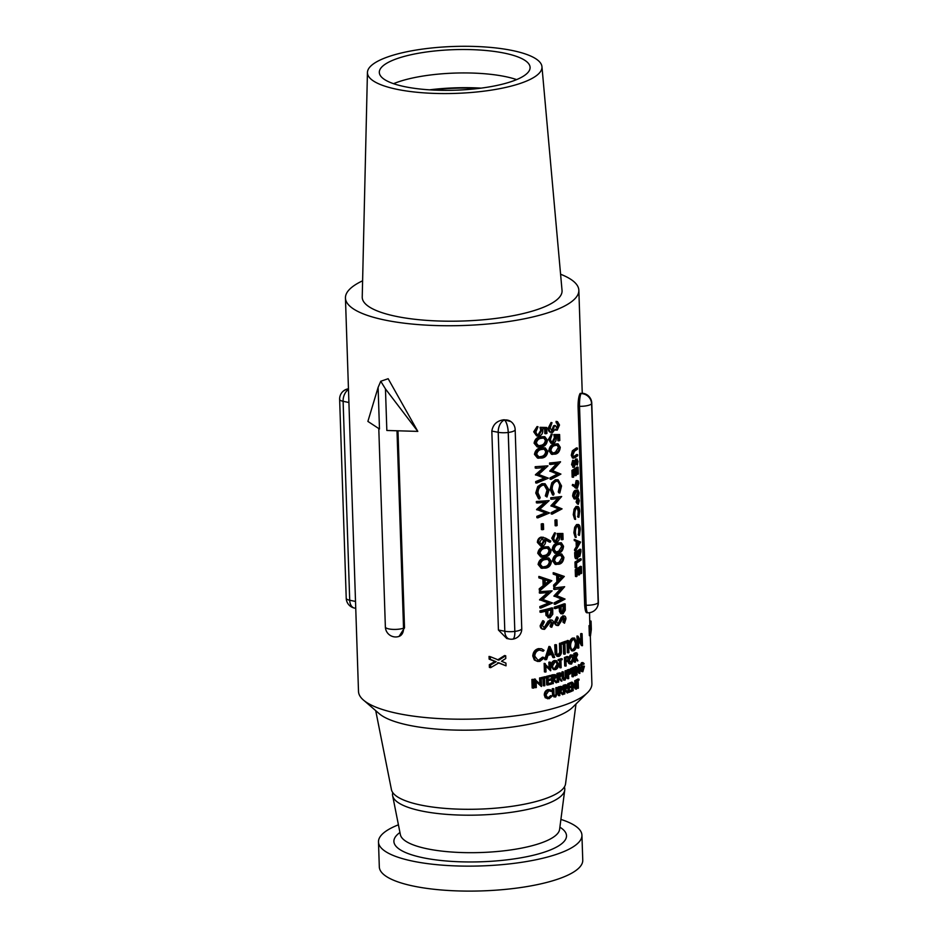 <?xml version="1.0" encoding="UTF-8"?>
<svg xmlns="http://www.w3.org/2000/svg" width="938" height="938" viewBox="0 0 938 938"><rect width="100%" height="100%" fill="white"/><g stroke="black" fill="none" stroke-linecap="round" stroke-linejoin="round"><path stroke-width="1.41" d="M564.383 786.959A86.179 23.18 178.1 0 1 564.746 790.03A86.179 23.18 178.1 0 1 513.274 812.027A86.179 23.18 178.1 0 1 422.616 811.194A86.179 23.18 178.1 0 1 392.647 795.741A86.179 23.18 178.1 0 1 392.799 792.645M579.027 679.194A118 31.728 178.1 0 1 576.764 680.378L576.788 681.246A118 31.728 -1.9 0 0 577.749 680.765L577.996 688.351A118 31.728 -1.9 0 0 578.383 688.152L578.136 680.554A118 31.728 -1.9 0 0 579.063 680.062L578.066 679.006A116.758 31.4 178.1 0 1 575.803 680.191L575.815 680.636M576.143 681.117L576.788 681.246L577.034 688.152L577.996 688.351M571.676 682.196L571.641 682.125A116.758 31.4 178.1 0 1 571.547 682.172L571.559 682.735M571.594 683.626L571.676 686.206M571.711 687.097L571.817 690.321A118 31.728 178.1 0 1 569.413 691.318L569.307 688.07A118 31.728 -1.9 0 0 571.746 687.073L571.711 686.206A118 31.728 178.1 0 1 569.284 687.202L569.19 684.599A118 31.728 -1.9 0 0 571.629 683.603L571.605 682.735A118 31.728 178.1 0 1 568.686 683.919L567.748 683.732L568.029 692.185L568.967 692.373A118 31.728 -1.9 0 0 571.875 691.2L570.902 690.134A116.758 31.4 178.1 0 1 569.401 690.755M575.182 680.789L575.17 680.507A116.758 31.4 178.1 0 1 574.76 680.695L574.935 685.959M573.036 685.326L575.357 688.996L576.319 689.196A118 31.728 -1.9 0 0 576.413 689.149L576.131 680.695L575.17 680.507M571.605 682.735L570.656 682.547A116.758 31.4 178.1 0 1 567.748 683.732M571.711 686.206L570.773 686.018A116.758 31.4 178.1 0 1 569.26 686.639M581.501 663.6L582.861 664.104L583.096 663.307L581.49 662.732L579.836 665.921M583.131 667.129L581.841 670.682L582.826 670.881L582.158 671.057M581.982 667.926A116.758 31.4 -1.9 0 0 582.944 667.258L581.959 667.059L581.982 667.926M584.409 666.238A118 31.728 178.1 0 1 582.944 667.258L582.979 668.126A118 31.728 -1.9 0 0 584.139 667.328L582.826 670.881C581.818 671.444 581.197 670.623 580.939 668.395L582.486 663.799L583.858 664.303L584.093 663.506L582.475 662.92L580.587 668.63L581.161 671.198L582.826 671.772L584.409 666.238L583.401 666.039A116.758 31.4 178.1 0 1 581.959 667.059M581.161 671.198L581.841 671.573M575.533 666.461L575.486 666.39A116.758 31.4 178.1 0 1 575.404 666.437L575.686 674.891L576.647 675.079A118 31.728 -1.9 0 0 577.046 674.879L576.823 668.243L579.825 673.39L578.852 673.191L576.87 669.744M579.825 673.39A118 31.728 -1.9 0 0 579.907 673.343L579.625 664.89L578.664 664.69A116.758 31.4 178.1 0 1 578.3 664.901L578.465 669.966M575.381 667.106A118 31.728 178.1 0 1 574.971 667.305L575.252 675.759A118 31.728 -1.9 0 0 575.662 675.559L575.381 667.106L574.431 666.918A116.758 31.4 178.1 0 1 574.021 667.117L574.033 667.68M574.068 668.606L574.291 675.571L575.252 675.759M574.138 667.692A118 31.728 178.1 0 1 571.594 668.829L571.617 669.697A118 31.728 -1.9 0 0 572.696 669.228L572.942 676.814A118 31.728 -1.9 0 0 573.376 676.626L573.13 669.029A118 31.728 -1.9 0 0 574.162 668.56L573.177 667.504A116.758 31.4 178.1 0 1 570.644 668.63L570.679 669.498A116.758 31.4 -1.9 0 0 571.605 669.099M571.758 669.626L571.992 676.626L572.942 676.814M567.021 670.107L567.302 678.561L568.24 678.749A118 31.728 -1.9 0 0 568.721 678.561L568.592 674.657A118 31.728 -1.9 0 0 568.967 674.516L570.281 673.847L571.219 671.28L570.175 669.544L569.003 669.884A118 31.728 178.1 0 1 567.959 670.295L567.021 670.107A116.758 31.4 178.1 0 0 568.053 669.697L569.518 669.415M577.456 661.009A118 31.728 -1.9 0 0 577.925 660.762L576.202 657.679L577.667 654.595L576.882 652.918L574.771 653.106A116.758 31.4 178.1 0 1 573.868 653.54L574.15 662.005L575.1 662.193A118 31.728 -1.9 0 0 575.51 661.994L575.381 658.089A118 31.728 -1.9 0 0 575.709 657.925L577.456 661.009L575.404 658.886M570.351 654.923L571.301 655.111L568.803 660.68C569.073 663.33 570.011 664.432 571.629 663.987L574.009 658.406C573.798 655.732 572.895 654.63 571.301 655.111L570.351 654.923L567.971 658.922M567.865 660.493C568.135 663.143 569.073 664.245 570.691 663.787M564.418 657.479L564.699 665.933L565.649 666.121A118 31.728 -1.9 0 0 566.142 665.945L566.001 661.829A118 31.728 -1.9 0 0 568.135 661.02L568.111 660.153A118 31.728 178.1 0 1 565.977 660.962L565.884 658.359A118 31.728 -1.9 0 0 568.018 657.55L567.994 656.682A118 31.728 178.1 0 1 565.368 657.667L564.418 657.479A116.758 31.4 178.1 0 0 567.056 656.494L567.994 656.682M568.111 660.153L567.162 659.965A116.758 31.4 178.1 0 1 565.954 660.422M577.116 636.105L577.058 636.011A116.758 31.4 178.1 0 1 576.952 636.07L577.351 648.006L578.312 648.193A118 31.728 -1.9 0 0 578.828 647.912L578.523 638.532L582.381 645.719L581.384 645.52L578.57 640.173M582.381 645.719A118 31.728 -1.9 0 0 582.486 645.649L582.088 633.713L581.091 633.513A116.758 31.4 178.1 0 1 580.645 633.818L580.903 641.404M572.356 638.086C570.234 639.411 569.108 642.049 569.003 645.977L571.547 650.796L573.786 650.796C575.826 649.483 576.87 646.845 576.893 642.882L574.607 638.063L572.356 638.086L574.607 638.063M566.939 640.713L567.338 652.649L568.287 652.836A118 31.728 -1.9 0 0 568.944 652.578L568.545 640.642A118 31.728 178.1 0 1 567.889 640.9L566.939 640.713A116.758 31.4 178.1 0 0 567.607 640.455L568.545 640.642M579.098 575.017A118 31.728 -1.9 0 0 579.625 574.666L579.438 569.003A118 31.728 -1.9 0 0 580.95 567.959L581.138 573.622A118 31.728 -1.9 0 0 581.619 573.27L581.396 566.529L580.388 566.329A116.758 31.4 178.1 0 1 575.229 569.694L575.451 576.424L576.424 576.624A118 31.728 -1.9 0 0 576.999 576.284L576.811 570.621A118 31.728 -1.9 0 0 578.91 569.354L579.098 575.017L578.113 574.818L577.949 569.952M579.977 568.639L580.141 573.423L581.138 573.622M581.138 558.884L580.141 558.685A116.758 31.4 178.1 0 1 574.971 562.038L575.158 567.701L576.131 567.9A118 31.728 -1.9 0 0 576.718 567.56L576.565 562.976A118 31.728 -1.9 0 0 581.173 559.951L581.138 558.884A118 31.728 178.1 0 1 575.944 562.237L576.131 567.9M580.821 549.387A118 31.728 178.1 0 1 575.627 552.752L575.733 555.976C575.862 558.251 576.436 559.2 577.456 558.86L578.734 555.706L579.848 556.363L580.903 551.72L580.821 549.387L579.825 549.187A116.758 31.4 178.1 0 1 574.654 552.552L574.771 555.777C574.888 558.051 575.463 559.013 576.471 558.661M575.193 539.585L575.229 540.757L577.081 541.519L577.257 546.936L575.569 550.911L580.587 542.047L574.22 539.397L574.267 540.558L576.096 541.32L576.284 546.737L574.56 549.551L574.595 550.712L575.24 549.691M577.785 525.726L578.805 529.489L578.476 535.141L579.473 535.328L580.282 529.407C580.059 525.538 579.145 523.99 577.527 524.752L575.651 527.449L574.818 532.948L576.178 537.451L575.205 537.263L573.857 532.749L574.677 527.262L576.542 524.565L578.488 524.506L576.542 524.565M577.187 507.657L578.207 511.433L577.878 517.072L578.875 517.272L579.684 511.351C579.461 507.481 578.547 505.934 576.929 506.696L575.053 509.393L574.22 514.892L575.58 519.394L574.607 519.206L573.259 514.692L574.079 509.205L575.944 506.508L577.89 506.45L575.944 506.508M577.163 498.477L578.16 498.676L577.093 502.287L578.336 504.339L579.332 500.728L578.523 498.57L577.163 498.477L576.096 502.088L577.468 504.034M575.369 490.304C573.892 490.844 572.977 492.755 572.637 496.026L574.079 498.887L576.624 498.606C578.054 497.996 578.875 496.026 579.063 492.696L577.89 489.964L575.369 490.304L577.89 489.964M573.388 485.134L572.543 484.442L572.286 485.462L576.424 488.03M576.178 480.526L577.175 480.725L575.862 486.611L573.505 484.629L573.247 485.65L577.421 488.229L578.758 483.48C578.617 481.194 578.089 480.279 577.175 480.725L576.178 480.526L574.877 486.412M577.843 474.3A118 31.728 -1.9 0 0 578.324 473.948L578.101 467.218L577.093 467.018A116.758 31.4 178.1 0 1 571.934 470.372L572.157 477.114L573.13 477.301A118 31.728 -1.9 0 0 573.716 476.973L573.517 471.31A118 31.728 -1.9 0 0 575.615 470.032L575.803 475.695A118 31.728 -1.9 0 0 576.331 475.355L576.143 469.692A118 31.728 -1.9 0 0 577.656 468.637L577.843 474.3L576.847 474.1L576.682 469.328M574.654 470.63L574.818 475.496L575.803 475.695M573.681 460.452L572.555 464.791L574.197 467.323L576.882 460.265L577.339 465.107L578.031 461.344L576.823 459.21L574.173 466.245L573.153 464.462L573.986 461.297L572.708 460.253L571.594 464.603L573.224 467.124M575.826 459.01L577.233 459.104L575.826 459.01L575.1 460.195L573.188 466.045M577.55 461.578L576.542 461.379L576.014 464.158L577.339 465.107M576.202 460.124L576.882 460.265M574.701 456.7L573.857 457.099L572.837 455.071L574.525 451.19A118 31.728 -1.9 0 0 577.503 449.161L577.468 448.083L576.46 447.883A116.758 31.4 178.1 0 1 573.481 449.947L572.344 450.85L571.277 455.27L572.473 458.002L574.713 457.791A118 31.728 -1.9 0 0 577.714 455.739L577.679 454.672A118 31.728 178.1 0 1 574.701 456.7L572.884 456.9M577.679 454.672L576.682 454.473A116.758 31.4 178.1 0 1 573.728 456.513M551.075 434.024L551.11 434.915M587.34 612.385C586.027 613.499 585.136 611.107 584.667 605.221L586.133 605.256A10.33 1.911 91.1 0 0 587.833 612.795A10.33 10.33 0 0 0 596.58 608.27L596.58 608.27A10.33 9.767 34.2 0 0 596.58 608.258L596.58 608.258A10.33 10.33 0 0 0 598.362 602.114A10.33 2.779 -1.9 0 1 598.186 602.653A10.33 9.767 34.2 0 1 596.58 608.258L596.58 608.27A10.33 9.767 34.2 0 0 598.186 602.665L591.597 403.715A10.33 2.779 -1.9 0 0 591.772 403.176L598.362 602.114M578.066 406.283C578.125 400.092 578.805 395.848 580.083 393.561L581.103 393.573A10.33 1.911 91.1 0 0 579.532 406.318L578.066 406.283L584.667 605.221M591.772 403.176A10.33 10.33 0 0 0 583.542 393.397A10.33 6.672 -78.2 0 0 581.114 393.561A10.33 9.767 34.2 0 1 591.597 403.715L598.186 602.653A10.33 2.779 -1.9 0 1 595.876 604.025A10.33 2.779 -1.9 0 1 586.133 605.256L579.532 406.318A10.33 2.779 -1.9 0 0 589.275 405.087A10.33 2.779 -1.9 0 0 591.585 403.727A10.33 9.767 34.2 0 0 581.103 393.573L580.212 393.374A116.758 31.4 178.1 0 1 580.083 393.561M580.212 393.374L583.542 393.397M589.838 625.775L589.545 612.69M589.955 627.346L590.084 629.128M589.111 628.319L590.799 629.644L590.483 635.894L589.357 635.659L589.263 632.951L589.029 625.611L590.201 627.405M590.307 635.858L591.901 683.708A116.758 31.4 178.1 0 1 563.82 705.294A116.758 31.4 178.1 0 1 435.209 718.332A116.758 31.4 178.1 0 1 358.504 691.458L345.442 298.003A116.758 31.4 -1.9 0 0 422.159 324.876A116.758 31.4 -1.9 0 0 550.77 311.85A116.758 31.4 -1.9 0 0 578.84 290.264A116.758 31.4 -1.9 0 0 560.584 274.236M556.035 421.397L556.973 421.584L558.579 425.383L557.184 428.842L555.484 425.676A118 31.728 178.1 0 1 554.464 426.028L552.482 431.187L550.149 428.185L552.001 422.698L549.058 428.49C549.305 431.445 550.489 432.77 552.611 432.465L555.179 429.147L557.231 430.143L559.517 425.008L557.5 421.631L556.035 421.397L557.629 425.195L557.102 427.787M559.599 434.54L554.757 434.763L555.378 437.788L553.268 442.021C551.673 442.337 550.747 441.388 550.512 439.172L552.248 434.083L549.422 439.43L551.907 443.44L553.279 443.346C555.284 442.525 556.316 440.637 556.386 437.683L556.14 436.041L558.685 435.912L558.849 440.848A118 31.728 -1.9 0 0 559.798 440.497L559.599 434.54L553.819 434.575L554.428 437.6L552.33 441.833L553.268 442.021L552.33 442.103M557.747 435.959L557.899 440.661L558.849 440.848M558.028 443.815L554.124 444.061C551.239 444.589 549.48 446.769 548.859 450.639L551.485 454.285L555.402 454.109C558.18 453.511 559.81 451.248 560.267 447.297L558.028 443.815L554.124 444.061M560.502 461.754L550.489 463.184L550.536 464.498L557.899 463.501L550.758 471.427L558.239 474.288L550.981 478.063L551.028 479.365L560.912 474.089L552.646 470.7L560.514 461.942L549.551 462.997L549.586 464.31L550.524 464.193M559.798 493.013L561.545 485.966L558.157 479.775L555.378 479.752L551.79 482.765L550.137 489.308L552.564 494.947L553.514 495.135L554.088 493.798L552.177 489.167C552.224 485.192 553.596 482.566 556.293 481.264L557.77 481.135L560.596 486.236L559.189 492.087L559.798 493.013L558.86 492.825L558.251 491.899L559.646 486.048C559.482 482.906 558.391 481.194 556.375 480.901M561.651 496.53L550.7 497.773L550.747 499.086L551.685 499.274L559.06 498.277L551.907 505.922L550.958 505.723L558.45 508.877L551.192 512.652L551.239 513.954L552.177 514.141L562.061 508.865L553.807 505.476L561.651 496.53L550.7 497.773M562.882 533.476L558.04 533.71L558.649 536.724L556.551 540.968C554.956 541.273 554.03 540.323 553.795 538.107L555.519 533.03L552.705 538.365L555.19 542.375L556.562 542.281C558.567 541.461 559.599 539.573 559.669 536.618L559.423 534.977L561.968 534.859L562.132 539.784A118 31.728 -1.9 0 0 563.081 539.432L562.882 533.476L557.102 533.511L557.711 536.536L555.613 540.78L556.551 540.968L555.613 541.038M561.03 534.906L561.182 539.596L562.132 539.784M561.311 542.75L557.407 543.008C554.522 543.524 552.763 545.717 552.142 549.574L554.768 553.221L558.673 553.045C561.463 552.459 563.093 550.184 563.539 546.233L561.311 542.762L557.407 543.008M561.674 553.912L557.782 554.159C554.897 554.686 553.139 556.867 552.505 560.725L555.132 564.383L559.048 564.207C561.839 563.609 563.457 561.346 563.914 557.395L561.674 553.912L557.782 554.159M554.897 596.111L562.39 599.265L555.132 603.028L555.167 604.342L565.063 599.065L556.797 595.665L564.653 586.719L553.69 587.974L553.737 589.287L554.675 589.474L562.05 588.466L554.897 596.111L553.959 595.923L561.452 599.077L554.182 602.841L554.229 604.154L555.155 603.697M564.277 603.779A116.758 31.4 178.1 0 1 560.502 605.139A116.758 31.4 178.1 0 1 554.323 607.12L554.37 608.434L555.308 608.621A118 31.728 -1.9 0 0 560.092 607.109L560.408 611.787L562.988 613.815L565.286 610.169L565.215 603.966L564.277 603.779M563.984 611.494L564.371 609.981M559.165 607.414L559.47 611.599L560.783 613.651L562.05 613.628M562.706 615.844L563.644 616.032L559.435 623.336L558.438 624.18L556.574 621.894L558.216 618.165L557.653 617.11L555.484 622.222C555.718 624.649 556.715 625.74 558.473 625.494L563.738 617.321L564.993 619.01L563.879 622.281L564.5 623.242L565.954 618.799C565.802 616.676 565.039 615.75 563.644 616.032L561.264 617.169L557.887 624.216M562.788 617.134L564.055 618.822L562.941 622.093L564.5 623.242M564.559 654.232A118 31.728 -1.9 0 0 565.262 653.985L564.911 643.269A118 31.728 -1.9 0 0 566.587 642.647L566.54 641.428L565.602 641.229A116.758 31.4 178.1 0 1 561.745 642.636A116.758 31.4 178.1 0 1 561.487 642.718L561.522 643.949L562.472 644.136A118 31.728 -1.9 0 0 564.207 643.527L564.559 654.232L563.621 654.044L563.281 643.855M566.517 670.846A118 31.728 178.1 0 1 566.024 671.022L566.177 677.424L565.028 679.276L563.656 678.127L563.433 671.936A118 31.728 178.1 0 1 562.917 672.112L563.246 678.971L565.086 680.132L566.681 675.946L566.517 670.846L565.567 670.647A116.758 31.4 178.1 0 1 565.075 670.834L565.239 677.236L564.055 679.1M563.433 671.936L562.483 671.749A116.758 31.4 178.1 0 1 561.968 671.925L562.308 678.784L564.137 679.944M565.684 684.717L564.219 685.033A116.758 31.4 178.1 0 1 563.163 685.408A116.758 31.4 178.1 0 1 563.093 685.432L563.375 693.885L564.313 694.073A118 31.728 -1.9 0 0 564.817 693.897L564.688 689.993A118 31.728 -1.9 0 0 565.11 689.852L567.267 693.018L564.16 689.665M560.701 620.815L560.994 619.983M557.653 617.11L556.703 616.923L554.546 622.035C554.768 624.462 555.765 625.552 557.535 625.306M561.1 588.278L553.959 595.923M554.124 572.907L553.186 572.719L553.232 574.138L556.656 575.311L556.879 581.877L553.596 585.066L553.643 586.485L554.581 586.672L564.313 576.436L554.124 572.907L554.17 574.326L557.594 575.498L557.817 582.076L554.534 585.253L554.581 586.672M555.519 533.03L554.581 532.831L551.767 538.178L554.241 542.187L555.19 542.375M558.11 498.09L550.958 505.723M556.961 463.313L549.809 470.946L557.301 474.1L550.043 477.864L550.078 479.177L551.005 478.732M551.321 434.704L548.484 439.242L550.958 443.252L551.907 443.44M552.001 422.698L551.052 422.51L548.12 428.303C548.355 431.257 549.539 432.582 551.673 432.277M554.546 425.559L554.546 425.489A116.758 31.4 178.1 0 1 553.526 425.84L551.532 430.999L552.482 431.187L551.802 431.234M362.607 280.802A116.758 31.4 -1.9 0 0 345.442 298.003M509.44 639.036A10.33 10.33 0 0 0 512.676 639.141A10.33 3.224 -97.2 0 0 514.821 631.415A10.33 2.779 -1.9 0 1 504.808 631.239A10.33 6.414 100.9 0 0 509.44 639.036L506.778 638.532L498.43 630.019L504.808 631.239L498.207 432.301A10.33 6.414 -79.1 0 1 504.456 420.013L504.152 419.755A116.758 31.4 178.1 0 1 503.53 419.825L504.456 420.013A10.33 3.224 -97.2 0 1 508.22 432.477L514.821 631.415L508.267 432.465A10.33 3.224 -97.2 0 0 504.503 420.001A10.33 9.415 126.2 0 1 510.94 421.619A10.33 10.33 0 0 1 515.161 429.604L521.751 628.542A10.33 2.779 -1.9 0 1 519.277 630.453A10.33 2.779 -1.9 0 1 514.856 631.403A10.33 3.224 -97.2 0 1 512.711 639.141A10.33 10.33 0 0 0 521.751 628.542M515.161 429.604A10.33 2.779 -1.9 0 1 512.676 431.515A10.33 2.779 -1.9 0 1 508.267 432.465L508.22 432.477A10.33 2.779 -1.9 0 1 498.207 432.301L491.829 431.081L498.43 630.019M491.829 431.081C492.942 424.574 496.835 420.822 503.53 419.825M504.152 419.755L510.94 421.619M417.809 431.386L385.459 388.907L386.843 430.472L417.809 431.386L388.156 378.706L380.758 381.262L378.108 387.429L367.884 421.408L379.48 429.006L378.108 387.429M397.97 430.8L404.513 627.862L399.072 636.398A10.33 7.504 71 0 0 403.539 628.19L404.513 627.862M556 519.781A116.758 31.4 178.1 0 1 554.956 520.121L555.144 525.702L556.082 525.89A118 31.728 -1.9 0 0 557.125 525.55L556.938 519.969L556 519.781M544.685 428.83L544.849 433.555L545.799 433.755A118 31.728 -1.9 0 0 546.936 433.426L546.737 427.482L540.03 427.329L540.745 430.378L538.224 434.529L539.186 434.716L538.072 434.763M540.991 427.517L541.695 430.565L539.186 434.716C537.31 434.986 536.231 434.001 535.961 431.773L538.025 426.755L537.064 426.556L533.71 431.785L536.606 435.889L539.186 436.029C541.543 435.302 542.785 433.462 542.891 430.483L542.61 428.842L545.635 428.818L545.799 433.755M546.737 427.482L540.03 427.329M540.335 436.815C536.946 437.202 534.859 439.324 534.085 443.182L537.157 446.922L541.625 446.863C544.908 446.394 546.854 444.19 547.44 440.239L544.802 436.686L540.335 436.815L544.802 436.674M540.71 447.977C537.322 448.364 535.235 450.486 534.461 454.344L537.521 458.084L541.988 458.025C545.283 457.545 547.229 455.34 547.815 451.401L545.166 447.836L540.71 447.977L545.166 447.836M536.419 474.863L545.236 478.274L536.653 481.78L536.7 483.093L548.413 478.181L538.658 474.487L548.015 465.846L535.188 466.714L535.235 468.027L536.208 468.226L544.908 467.487L536.419 474.863L535.457 474.675L544.286 478.087L535.68 481.593L535.727 482.894L536.677 482.531M543.946 467.3L535.457 474.675M545.306 495.897L546.971 497.046L549.093 490.07L545.107 483.75L542.926 483.856L538.693 486.74L536.712 493.224L539.526 498.934L540.218 497.621L537.99 492.919C538.084 488.933 539.713 486.353 542.891 485.181L544.638 485.098L547.956 490.304L546.256 496.085L545.306 495.897L547.018 490.117L544.157 485.04M545.107 483.75L541.965 483.656L537.72 486.541L535.739 493.025L538.564 498.735L539.526 498.934M549.164 500.622L537.31 501.689L537.357 503.003L546.057 502.264L537.58 509.639L546.397 513.051L537.802 516.557L537.849 517.87L549.574 512.957L539.807 509.264L549.164 500.622L536.348 501.49L536.384 502.803L537.345 502.733M545.107 502.076L536.606 509.451L545.447 512.863L536.841 516.369L536.888 517.67L537.837 517.307M542.457 523.662A116.758 31.4 178.1 0 1 541.226 523.967L541.414 529.548L542.375 529.736A118 31.728 -1.9 0 0 543.606 529.442L543.419 523.861L542.457 523.662M544.544 539.42L549.281 542.012L550.219 542.199L550.794 541.027L545.47 538.095L541.965 537.333C539.713 538.072 538.506 539.831 538.342 542.61L540.933 546.303L542.281 546.256C544.439 545.517 545.564 543.794 545.658 541.074L545.506 539.608L550.219 542.199M543.571 537.322L541.003 537.146C538.752 537.884 537.533 539.643 537.38 542.41L540.933 546.303M543.993 546.913C540.605 547.3 538.518 549.422 537.744 553.279L540.804 557.02L545.271 556.961C548.566 556.492 550.5 554.276 551.098 550.336L548.449 546.772L543.993 546.913L548.449 546.772M544.368 558.075C540.968 558.462 538.881 560.584 538.107 564.442L541.179 568.182L545.646 568.111C548.929 567.642 550.876 565.438 551.462 561.499L548.824 557.934L544.368 558.075L548.824 557.934M539.807 576.753L538.834 576.448L538.881 577.867L542.903 579.145L543.125 585.722L539.244 588.794L539.291 590.201L540.229 589.474M552.154 590.823L540.311 591.89L540.347 593.191L549.047 592.464L540.569 599.839L549.387 603.251L540.804 606.757L540.839 608.07L552.564 602.97L542.809 599.464L552.154 590.823L539.338 591.69L539.385 593.004L540.347 592.933M548.097 592.277L539.596 599.64L548.437 603.064L539.831 606.569L539.878 607.871L540.827 607.507M552.728 608.059A118 31.728 178.1 0 1 540.945 611.037L540.98 612.338A118 31.728 -1.9 0 0 546.62 611.001L546.971 615.691L550.008 617.814L552.763 614.249L552.728 608.059L551.779 607.871A116.758 31.4 178.1 0 1 539.971 610.849L540.018 612.151A116.758 31.4 -1.9 0 0 540.968 611.928M545.67 611.236L546.01 615.492L549.058 617.626M543.383 621.788L542.715 620.71L540.147 625.74C540.417 628.19 541.578 629.316 543.641 629.117M549.832 619.854L550.782 620.041L549.058 621.319L545.74 627.194L544.579 628.003L542.399 625.646L544.345 621.988L543.677 620.909L541.109 625.939C541.378 628.39 542.539 629.515 544.603 629.304L550.876 621.331L552.365 623.067L551.016 626.303L551.755 627.288L553.502 622.891C553.338 620.768 552.423 619.819 550.782 620.041L548.109 621.132L543.911 628.014M552.365 623.067L551.415 622.879L550.067 626.115L550.805 627.1L551.216 626.561M541.578 648.768L538.459 648.627C534.988 649.542 533.101 652.004 532.772 656.025L534.332 660L537.556 661.431L539.866 661.372L544.298 657.855L543.477 657.339L539.819 660.153L537.931 660.188L534.766 656.108C535.023 652.848 536.571 650.831 539.42 650.057L543.266 651.207L544.052 650.315L541.578 648.768L539.432 648.826C535.973 649.741 534.085 652.203 533.769 656.225L535.317 660.2L537.556 661.431M543.477 657.339L542.504 657.139L538.846 659.953L539.819 660.153M549.093 646.493L549.07 646.434A116.758 31.4 178.1 0 1 548.941 646.47L544.697 659.555L545.658 659.754A118 31.728 -1.9 0 0 546.643 659.52L548.003 655.322A118 31.728 -1.9 0 0 552.318 654.196L553.807 657.644L552.857 657.456L551.368 653.997M556.469 644.816A118 31.728 178.1 0 1 555.683 645.051L556.164 654.724L558.966 656.424C560.865 655.345 561.674 653.387 561.405 650.538L561.17 643.327A118 31.728 178.1 0 1 560.42 643.574L560.643 652.614L558.884 655.205L556.797 653.54L556.469 644.816L555.531 644.629A116.758 31.4 178.1 0 1 554.733 644.863L555.214 654.536L558.028 656.225M555.976 653.376L555.765 651.781M560.244 643.538L560.232 643.14A116.758 31.4 178.1 0 1 559.482 643.386L559.693 652.426L557.934 655.017L558.884 655.205L558.11 655.252M544.333 663.436L544.274 663.365A116.758 31.4 178.1 0 1 544.134 663.4L544.415 671.854L545.377 672.054A118 31.728 -1.9 0 0 546.022 671.901L545.799 665.253L550.583 670.764L545.822 666.191M549.492 662.357L549.48 662.076A116.758 31.4 178.1 0 1 548.871 662.24L549.07 667.938M554.229 660.551C552.189 661.396 551.11 663.201 551.005 665.98L553.35 669.509L555.531 669.615C557.535 668.782 558.579 666.977 558.649 664.198L556.433 660.669L554.229 660.551L556.433 660.669M562.167 658.793A118 31.728 178.1 0 1 559.048 659.801L559.083 660.669A118 31.728 -1.9 0 0 560.385 660.246L560.643 667.844A118 31.728 -1.9 0 0 561.17 667.668L560.924 660.082A118 31.728 -1.9 0 0 562.202 659.66L561.229 658.605A116.758 31.4 178.1 0 1 558.11 659.613L558.133 660.481A116.758 31.4 -1.9 0 0 559.06 660.188M559.47 660.551L559.705 667.645L560.643 667.844M531.881 679.475L532.163 687.929L533.159 688.129A118 31.728 -1.9 0 0 533.874 688L533.605 679.546A118 31.728 178.1 0 1 532.878 679.675L531.881 679.475A116.758 31.4 178.1 0 0 532.608 679.346L533.605 679.546M534.566 679.053L534.496 678.983A116.758 31.4 178.1 0 1 534.343 679.018L534.625 687.472L535.61 687.671A118 31.728 -1.9 0 0 536.325 687.531L536.102 680.882L541.367 686.487L536.126 681.75M540.276 678.08L540.265 677.799A116.758 31.4 178.1 0 1 539.596 677.951L539.784 683.72M546.092 676.896A118 31.728 178.1 0 1 542.281 677.764L542.316 678.631A118 31.728 -1.9 0 0 543.911 678.28L544.157 685.866A118 31.728 -1.9 0 0 544.814 685.713L544.556 678.127A118 31.728 -1.9 0 0 546.115 677.764L545.13 676.697A116.758 31.4 178.1 0 1 541.308 677.576L541.343 678.444A116.758 31.4 -1.9 0 0 542.305 678.233M542.961 678.491L543.196 685.666L544.157 685.866M546.397 676.392L546.678 684.846L547.64 685.045A118 31.728 -1.9 0 0 551.509 684.06L551.474 683.192A118 31.728 178.1 0 1 548.238 684.025L548.132 680.765A118 31.728 -1.9 0 0 551.368 679.944L551.345 679.077A118 31.728 178.1 0 1 548.097 679.898L548.015 677.295A118 31.728 -1.9 0 0 551.251 676.474L551.227 675.606A118 31.728 178.1 0 1 547.358 676.591L546.397 676.392A116.758 31.4 178.1 0 0 550.278 675.419L551.227 675.606M551.345 679.077L550.395 678.889A116.758 31.4 178.1 0 1 548.085 679.475M551.474 683.192L550.524 683.005A116.758 31.4 178.1 0 1 548.226 683.591M554.933 674.657L552.787 674.739A116.758 31.4 178.1 0 1 551.474 675.09L551.755 683.556L552.705 683.743A118 31.728 -1.9 0 0 553.303 683.579L553.174 679.675A118 31.728 -1.9 0 0 553.643 679.546L556.14 682.782L552.693 679.358M555.613 676.497L555.542 675.618M561.346 681.187A118 31.728 -1.9 0 0 562.003 680.965L559.681 677.775L561.721 674.797L560.666 673.062L558.133 673.167A116.758 31.4 178.1 0 1 556.902 673.543L557.184 682.008L558.133 682.196A118 31.728 -1.9 0 0 558.685 682.02L558.556 678.115A118 31.728 -1.9 0 0 559.001 677.986L561.346 681.187L558.051 677.799M551.392 691.482L551.907 690.837L550.278 689.77L547.921 689.641C545.646 690.356 544.427 692.127 544.251 694.952L545.259 697.755L549.176 698.716L552.083 696.184L547.921 697.907L545.869 695.046L548.859 690.708L550.442 691.294M551.544 695.82L550.583 695.633L548.191 697.661L549.14 697.849M552.869 688.855L552.857 688.574A116.758 31.4 178.1 0 1 552.271 688.726L552.611 695.586L554.71 696.805M556.41 687.847L556.398 687.566A116.758 31.4 178.1 0 1 555.835 687.73L555.976 694.12L555.015 696.16M558.075 687.062L558.356 695.515L559.294 695.703A118 31.728 -1.9 0 0 559.845 695.527L559.716 691.634A118 31.728 -1.9 0 0 560.162 691.494L562.483 694.683A118 31.728 -1.9 0 0 563.128 694.472L560.83 691.283L562.847 688.304L561.592 686.546L559.294 686.675A116.758 31.4 178.1 0 1 558.075 687.062L559.013 687.249L559.294 695.703M559.013 687.249A118 31.728 178.1 0 0 560.232 686.862L561.803 686.569L560.654 686.358M559.212 691.306L562.483 694.683M490.293 656.67L489.038 656.424L489.132 659.133L494.983 661.489L489.319 664.702L489.401 667.41L490.656 667.657L498.922 662.849L506.028 665.828L505.934 663.119L501.502 661.243L505.781 658.488L505.699 655.768L498.828 660.141L490.293 656.67L490.386 659.391L496.19 661.724L490.574 664.948L490.656 667.657M505.699 655.768L504.562 655.545L497.644 659.906M497.738 662.615L506.028 665.828M586.649 693.463L572.719 707.24A100.823 27.108 178.1 0 1 410.141 725.508A100.823 27.108 178.1 0 1 379.198 713.666L364.378 700.838M375.716 710.652L391.427 789.608A87.199 23.45 -1.9 0 0 421.748 805.25A87.199 23.45 -1.9 0 0 513.473 806.094A87.199 23.45 -1.9 0 0 565.555 783.828L575.991 704.016M560.901 819.413A101.785 27.366 178.1 0 1 581.935 835.207A101.785 27.366 178.1 0 1 523.134 862.081A101.785 27.366 178.1 0 1 414.021 861.412A101.785 27.366 178.1 0 1 378.483 841.949A101.785 27.366 178.1 0 1 398.427 824.807M581.935 835.207L582.756 860.169A101.785 27.366 178.1 0 1 523.967 887.055A101.785 27.366 178.1 0 1 414.854 886.375A101.785 27.366 178.1 0 1 379.315 866.923L378.483 841.949M557.125 445.116L558.368 447.508L555.425 452.21L553.103 452.925M560.408 544.052L561.651 546.455L558.708 551.145L556.386 551.872M560.783 555.214L562.026 557.606L559.083 562.296L556.75 563.023M557.723 575.674L561.545 577.011L558.79 579.93M520.977 83.177A87.316 23.485 -1.9 0 0 541.953 66.68A87.316 23.485 -1.9 0 0 483.985 46.9A87.316 23.485 -1.9 0 0 388.438 56.69A87.316 23.485 -1.9 0 0 367.438 72.472A87.316 23.485 -1.9 0 0 424.187 92.874A87.316 23.485 -1.9 0 0 520.977 83.177M367.438 72.472L362.232 297.041A99.967 26.885 -1.9 0 0 427.2 320.409A99.967 26.885 -1.9 0 0 538.025 309.306A99.967 26.885 -1.9 0 0 562.038 290.417L541.953 66.68M516.627 79.601A75.427 20.284 -1.9 0 0 504.538 76.435A75.427 20.284 -1.9 0 0 398.228 81.923A75.427 20.284 -1.9 0 0 393.561 83.681M405.662 86.859A75.427 20.284 -1.9 0 0 486.529 87.351A75.427 20.284 -1.9 0 0 530.099 67.43A75.427 20.284 -1.9 0 0 503.765 53.009A75.427 20.284 -1.9 0 0 422.897 52.516A75.427 20.284 -1.9 0 0 379.315 72.437A75.427 20.284 -1.9 0 0 405.662 86.859M489.132 659.133L490.386 659.391M489.319 664.702L490.574 664.948M494.983 661.489L496.19 661.724M576.764 680.378L575.803 680.191M576.131 680.695A118 31.728 178.1 0 1 575.721 680.894L575.944 687.542L572.579 682.325A118 31.728 178.1 0 1 572.497 682.36L572.766 690.814L571.863 690.638M572.497 682.36L571.547 682.172M575.721 680.894L574.76 680.695M572.766 690.814A118 31.728 -1.9 0 0 573.212 690.626L572.989 683.99L576.319 689.196M568.686 683.919L568.967 692.373M565.626 685.936L567.115 686.804L565.696 688.773L564.664 689.125L564.57 686.311A118 31.728 -1.9 0 0 565.626 685.936L566.505 685.772M567.115 686.804L566.165 686.616L563.726 688.938M565.696 688.773L564.758 688.586M567.267 693.018A118 31.728 -1.9 0 0 567.877 692.783L565.731 689.629L567.596 686.616L566.435 684.881L564.219 685.033M565.168 685.221A118 31.728 178.1 0 1 564.031 685.619L564.313 694.073M564.031 685.619L563.093 685.432M562.319 688.48L559.681 690.767L559.587 687.941A118 31.728 -1.9 0 0 560.725 687.589L562.319 688.48L561.381 688.293L558.743 690.579M561.112 687.484L561.381 688.293M553.807 688.762A118 31.728 178.1 0 1 553.221 688.926L553.561 695.773L555.659 696.993L557.512 692.854L557.348 687.753A118 31.728 178.1 0 1 556.773 687.917L556.926 694.319L555.601 696.137L554.041 694.941L553.807 688.762L552.857 688.574M556.926 694.319L555.976 694.12M556.773 687.917L555.835 687.73M557.348 687.753L556.398 687.566M553.866 696.864L555.659 696.993M553.561 695.773L552.611 695.586M553.221 688.926L552.271 688.726M550.278 689.77L548.871 689.829C546.608 690.556 545.388 692.326 545.213 695.14L546.233 697.942L547.675 698.787M546.233 697.942L545.259 697.755M545.213 695.14L544.251 694.952M548.871 689.829L547.921 689.641M580.587 668.63L579.743 668.466M584.093 663.506L581.49 662.732M579.625 664.89A118 31.728 178.1 0 1 579.262 665.089L579.485 671.749L576.448 666.578A118 31.728 178.1 0 1 576.366 666.625L576.647 675.079M576.366 666.625L575.404 666.437M576.448 666.578L575.486 666.39M579.262 665.089L578.3 664.901M574.971 667.305L574.021 667.117M571.594 668.829L570.644 668.63M570.773 671.479L569.483 673.449L568.545 673.261L569.823 671.28L570.773 671.479L569.425 670.6L570.21 670.436M569.483 673.449L568.557 673.789L568.463 670.975A118 31.728 -1.9 0 0 569.425 670.6M570.175 669.544L569.237 669.357M567.959 670.295L568.24 678.749M562.917 672.112L561.968 671.925M566.024 671.022L565.075 670.834M566.189 676.087L565.251 675.899M563.398 680.027L565.086 680.132M563.246 678.971L562.308 678.784M559.646 676.919L558.52 677.259L558.427 674.434A118 31.728 -1.9 0 0 559.576 674.082L561.182 674.973L559.646 676.919L557.582 677.06M561.182 674.973L560.244 674.785L558.696 676.732M559.576 674.082L560.525 673.93M559.505 672.851L560.455 673.038L559.083 673.355A118 31.728 178.1 0 1 557.852 673.742L556.902 673.543M559.083 673.355L558.133 673.167M557.852 673.742L558.133 682.196M554.335 678.491L553.139 678.807L553.045 675.993A118 31.728 -1.9 0 0 554.264 675.653L555.988 676.568L554.335 678.491L552.189 678.62M555.988 676.568L555.05 676.38L553.385 678.303M554.733 675.548L555.05 676.38M556.14 682.782A118 31.728 -1.9 0 0 556.844 682.571L554.37 679.346L556.562 676.404L555.214 674.633L553.737 674.926A118 31.728 178.1 0 1 552.423 675.29L551.474 675.09M553.737 674.926L552.787 674.739M552.423 675.29L552.705 683.743M547.358 676.591L547.64 685.045M542.281 677.764L541.308 677.576M542.316 678.631L541.343 678.444M541.367 686.487A118 31.728 -1.9 0 0 541.519 686.452L541.238 677.998A118 31.728 178.1 0 1 540.569 678.139L540.792 684.799L534.496 678.983M540.569 678.139L539.596 677.951M541.238 677.998L540.265 677.799M535.481 679.182A118 31.728 178.1 0 1 535.328 679.206L535.61 687.671M535.328 679.206L534.343 679.018M532.878 679.675L533.159 688.129M576.096 653.985L577.28 654.794L576.167 656.835L575.346 657.221L575.252 654.407A118 31.728 -1.9 0 0 576.096 653.985L577.28 654.794L576.319 654.607L575.217 656.635M575.768 652.707L576.729 652.907L575.721 653.294A118 31.728 178.1 0 1 574.818 653.739L573.868 653.54M574.818 653.739L575.1 662.193M571.641 655.873L572.637 658.406L570.644 662.932L571.582 663.119L570.785 663.225M571.348 655.967L573.587 658.605L571.582 663.119L569.272 660.493L571.348 655.967L572.121 655.873M573.587 658.605L572.637 658.406M569.729 663.916L571.629 663.987M568.803 660.68L568.123 660.54M565.368 657.667L565.649 666.121M559.048 659.801L558.11 659.613M555.765 661.513L557.149 664.174L554.522 668.571L555.472 668.759L554.452 668.817M555.237 661.607C556.902 661.29 557.864 662.205 558.098 664.362L555.472 668.759C553.783 669.075 552.81 668.149 552.541 666.003L555.237 661.607L556.222 661.548M558.098 664.362L557.149 664.174M555.179 660.751C553.139 661.583 552.06 663.4 551.954 666.168L554.299 669.697M551.954 666.168L551.005 665.98M550.583 670.764A118 31.728 -1.9 0 0 550.723 670.717L550.442 662.263A118 31.728 178.1 0 1 549.832 662.427L550.055 669.075L544.274 663.365M549.832 662.427L548.871 662.24M550.442 662.263L549.48 662.076M545.236 663.565A118 31.728 178.1 0 1 545.095 663.6L545.377 672.054M545.095 663.6L544.134 663.4M582.088 633.713A118 31.728 178.1 0 1 581.63 634.018L581.947 643.409L578.031 636.199L577.058 636.011M581.63 634.018L580.645 633.818M578.031 636.199A118 31.728 178.1 0 1 577.914 636.257L578.312 648.193M577.914 636.257L576.952 636.07M573.927 639.317L575.381 642.976C575.346 646.212 574.466 648.357 572.766 649.389L573.716 649.588L572.649 649.741M573.388 639.481C575.1 638.907 576.084 640.126 576.342 643.163C576.307 646.411 575.428 648.545 573.716 649.588C571.957 650.151 570.914 648.92 570.585 645.895C570.691 642.694 571.617 640.56 573.388 639.481L574.408 639.329M576.342 643.163L575.381 642.976M573.317 638.274C571.183 639.61 570.058 642.237 569.952 646.165L572.497 650.995M569.952 646.165L569.003 645.977M567.889 640.9L568.287 652.836M566.54 641.428A118 31.728 178.1 0 1 562.425 642.905L562.472 644.136M562.425 642.905L561.487 642.718M555.683 645.051L554.733 644.863M560.643 652.614L559.693 652.426M560.42 643.574L559.482 643.386M561.17 643.327L560.232 643.14M556.891 656.319L558.966 656.424M556.164 654.724L555.214 654.536M555.917 652.262L554.968 652.074M548.437 653.974L550.031 648.967L551.837 653.083A118 31.728 178.1 0 1 548.437 653.974M549.668 650.116L550.887 652.895A116.758 31.4 178.1 0 1 548.589 653.505M551.837 653.083L550.887 652.895M553.807 657.644A118 31.728 -1.9 0 0 554.698 657.386L550.02 646.622A118 31.728 178.1 0 1 549.903 646.657L545.658 659.754M549.903 646.657L548.941 646.47M550.02 646.622L549.07 646.434M543.266 651.207L542.305 651.019M535.317 660.2L534.332 660M533.769 656.225L532.772 656.025M539.432 648.826L538.459 648.627M545.74 627.194L544.79 627.006M549.058 621.319L548.109 621.132M542.551 629.152L544.603 629.304M541.109 625.939L540.147 625.74M543.677 620.909L542.715 620.71M550.7 609.935L550.77 612.139L549.011 616.325L549.961 616.512L549.316 616.547M551.72 612.338L549.961 616.512C548.449 616.5 547.757 615.41 547.874 613.241L547.815 610.697A118 31.728 -1.9 0 0 551.626 609.677L551.72 612.338L550.77 612.139M547.898 617.696L550.008 617.814M546.971 615.691L546.01 615.492M546.655 612.045L545.693 611.846M540.98 612.338L540.018 612.151M540.945 611.037L539.971 610.849M540.839 608.07L539.878 607.871M549.387 603.251L548.437 603.064M540.804 606.757L539.831 606.569M540.581 600.132L539.608 599.945M540.569 599.839L539.596 599.64M540.347 593.191L539.385 593.004M540.311 591.89L539.338 591.69M544.157 579.555L548.695 581.032L545.259 583.964M549.645 581.22L545.295 584.925L545.119 579.743L548.695 581.032M540.206 588.982L540.253 590.401L551.825 580.716L539.796 576.636L539.842 578.054L543.864 579.344L544.087 585.91L540.206 588.982L539.244 588.794M544.087 585.91L543.125 585.722M543.864 579.344L542.903 579.145M539.842 578.054L538.881 577.867M539.796 576.636L538.834 576.448M540.253 590.401L539.291 590.201M547.839 559.2L549.387 561.674C548.8 564.653 547.217 566.306 544.65 566.622L543.032 566.892M545.611 566.81L542.574 567.009L540.358 564.383C541.062 561.405 542.727 559.798 545.365 559.564L548.32 559.259L550.336 561.862C549.75 564.84 548.167 566.493 545.611 566.81L544.65 566.622M550.336 561.862L549.387 561.674M545.318 558.262C541.93 558.649 539.854 560.772 539.08 564.629L542.141 568.369M539.08 564.629L538.107 564.442M547.464 548.05L549.011 550.512C548.425 553.49 546.842 555.144 544.286 555.46L542.656 555.73M545.236 555.659L542.211 555.847L539.995 553.232C540.687 550.243 542.352 548.636 545.001 548.402L547.956 548.097L549.961 550.7C549.375 553.69 547.804 555.331 545.236 555.659L544.286 555.46M549.961 550.7L549.011 550.512M544.943 547.1C541.566 547.499 539.479 549.621 538.705 553.479L541.765 557.219M538.705 553.479L537.744 553.279M541.965 538.647L544.45 541.109L542.176 544.978L539.631 542.387L541.965 538.647L542.821 538.623M542.316 538.6L543.489 540.921L541.214 544.779L542.176 544.978L541.39 545.001M544.45 541.109L543.489 540.921M538.342 542.61L537.38 542.41M541.965 537.333L541.003 537.146M543.419 523.861A118 31.728 178.1 0 1 542.187 524.166L542.375 529.736M542.187 524.166L541.226 523.967M537.849 517.87L536.888 517.67M546.397 513.051L545.447 512.863M537.802 516.557L536.841 516.369M537.591 509.932L536.618 509.744M537.58 509.639L536.606 509.451M537.357 503.003L536.384 502.803M537.31 501.689L536.348 501.49M547.956 490.304L547.018 490.117M536.712 493.224L535.739 493.025M538.693 486.74L537.72 486.541M542.926 483.856L541.965 483.656M546.256 496.085L546.971 497.046M548.015 465.846L535.188 466.714M536.7 483.093L535.727 482.894M545.236 478.274L544.286 478.087M536.653 481.78L535.68 481.593M536.43 475.156L535.469 474.968M536.161 466.913L536.208 468.226M544.181 449.103L545.728 451.577C545.142 454.555 543.571 456.208 541.003 456.525L539.373 456.794M541.953 456.712L538.928 456.912L536.712 454.297C537.404 451.307 539.08 449.701 541.718 449.466L544.673 449.161L546.678 451.764C546.092 454.742 544.521 456.396 541.953 456.712L541.003 456.525M546.678 451.764L545.728 451.577M541.672 448.165C538.283 448.552 536.196 450.686 535.422 454.543L538.482 458.272M535.422 454.543L534.461 454.344M543.817 437.952L545.365 440.414C544.779 443.404 543.196 445.046 540.628 445.374L539.01 445.632M541.589 445.562L538.553 445.749L536.337 443.135C537.04 440.156 538.705 438.538 541.343 438.304L544.298 438.011L546.315 440.614C545.717 443.592 544.146 445.245 541.589 445.562L540.628 445.374M546.315 440.614L545.365 440.414M541.296 437.002C537.908 437.401 535.833 439.523 535.059 443.381L538.119 447.121M535.059 443.381L534.085 443.182M538.025 426.755L534.672 431.984L537.568 436.076M534.672 431.984L533.71 431.785M541.695 430.565L540.745 430.378M562.214 617.356L561.264 617.169M560.947 620.194L560.009 620.006M563.879 622.281L562.941 622.093M564.993 619.01L564.055 618.822M557.547 625.552L558.473 625.494M555.484 622.222L554.546 622.035M563.386 605.96L562.401 612.573M564.395 608.281L562.941 612.514C561.663 612.537 561.076 611.47 561.17 609.313L561.112 606.757A118 31.728 -1.9 0 0 564.313 605.62L564.395 608.281L563.457 608.094M561.065 613.733L562.988 613.815M560.408 611.787L559.47 611.599M565.215 603.966A118 31.728 178.1 0 1 555.273 607.32L555.308 608.621M555.273 607.32L554.323 607.12M564.653 586.719L553.69 587.974M555.167 604.342L554.229 604.154M562.39 599.265L561.452 599.077M555.132 603.028L554.182 602.841M554.909 596.404L553.959 596.216M554.639 588.161L554.675 589.474M562.483 577.198L558.837 581.044L558.661 575.862L561.545 577.011M554.534 585.253L553.596 585.066M557.817 582.076L556.879 581.877M557.594 575.498L556.656 575.311M554.17 574.326L553.232 574.138M559.013 562.906L556.445 563.187L554.546 560.631C555.108 557.641 556.515 555.988 558.767 555.648L561.264 555.261L562.964 557.793C562.507 560.783 561.182 562.483 559.013 562.906L558.063 562.718M562.964 557.793L562.026 557.606M558.72 554.346C555.835 554.874 554.077 557.055 553.455 560.924L556.07 564.57M553.455 560.924L552.505 560.725M558.638 551.743L556.07 552.025L554.182 549.469C554.745 546.491 556.152 544.826 558.403 544.486L560.889 544.099L562.601 546.643C562.132 549.633 560.818 551.333 558.638 551.743L557.7 551.556M562.601 546.643L561.651 546.455M558.356 543.196C555.46 543.712 553.713 545.904 553.08 549.762L555.706 553.408M553.08 549.762L552.142 549.574M552.705 538.365L551.767 538.178M558.649 536.724L557.711 536.536M558.04 533.71L557.102 533.511M556.938 519.969A118 31.728 178.1 0 1 555.894 520.309L556.082 525.89M555.894 520.309L554.956 520.121M551.907 505.922L559.4 509.064L552.142 512.84L552.177 514.141M552.142 512.84L551.192 512.652M559.4 509.064L558.45 508.877M551.919 506.215L550.969 506.016M551.638 497.961L551.685 499.274M559.189 492.087L558.251 491.899M560.596 486.236L559.646 486.048M558.157 479.775L556.316 479.939L552.74 482.953L551.087 489.507L553.514 495.135M551.087 489.507L550.137 489.308M552.74 482.953L551.79 482.765M556.316 479.939L555.378 479.752M551.028 479.365L550.078 479.177M558.239 474.288L557.301 474.1M550.981 478.063L550.043 477.864M550.758 471.427L549.82 471.239M550.758 471.134L549.809 470.946M550.536 464.498L549.586 464.31M550.489 463.184L549.551 462.997M555.355 452.808L552.787 453.089L550.899 450.533C551.462 447.543 552.869 445.89 555.12 445.55L557.606 445.163L559.318 447.707C558.849 450.686 557.535 452.397 555.355 452.808L554.417 452.62M559.318 447.707L558.368 447.508M555.073 444.249C552.177 444.776 550.43 446.969 549.797 450.826L552.423 454.473M549.797 450.826L548.859 450.639M549.422 439.43L548.484 439.242M555.378 437.788L554.428 437.6M554.757 434.763L553.819 434.575M557.02 422.886L556.082 422.698M555.472 430.038L557.231 430.143M550.547 432.348L552.611 432.465M549.058 428.49L548.12 428.303M554.464 426.028L553.526 425.84M555.484 425.676L554.546 425.489M558.579 425.383L557.629 425.195M581.396 566.529A118 31.728 178.1 0 1 576.202 569.882L576.424 576.624M576.202 569.882L575.229 569.694M575.944 562.237L574.971 562.038M576.823 557.664L576.249 553.479A118 31.728 -1.9 0 0 578.265 552.259L578.3 555.237L577.105 557.852M577.316 552.763L577.327 555.038L578.3 555.237M579.801 555.296L578.805 551.907A118 31.728 -1.9 0 0 580.376 550.817L579.274 555.19M579.414 551.497L580.434 552.271M578.805 555.097L577.843 552.435M578.734 555.706L579.848 556.363M575.932 558.778L577.456 558.86M575.733 555.976L574.771 555.777M575.627 552.752L574.654 552.552M577.785 546.022L577.644 541.765L579.661 542.633L577.785 546.022M576.671 541.566L578.664 542.434L577.726 544.181M579.661 542.633L578.664 542.434M577.257 546.936L576.284 546.737M575.533 549.75L574.56 549.551M577.081 541.519L576.096 541.32M575.229 540.757L574.267 540.558M575.569 550.911L574.595 550.712M576.178 537.451L575.404 532.608C575.428 529.267 576.131 527.015 577.527 525.855C578.852 525.233 579.614 526.523 579.801 529.689L579.473 535.328M579.145 534.601L578.148 534.402M579.801 529.689L578.805 529.489M577.527 525.855L578.3 525.655M574.818 532.948L573.857 532.749M575.651 527.449L574.677 527.262M575.58 519.394L574.806 514.552C574.83 511.21 575.533 508.959 576.929 507.798C578.254 507.177 579.016 508.455 579.203 511.632L578.875 517.272M578.547 516.545L577.55 516.346M579.203 511.632L578.207 511.433M576.929 507.798L577.702 507.599M574.22 514.892L573.259 514.692M575.053 509.393L574.079 509.205M578.183 499.755L578.981 501.009L578.289 503.272L577.48 502.053L578.453 499.673M578.981 501.009L577.972 500.81M577.034 503.155L577.773 503.167M577.093 502.287L576.096 502.088M578.594 493.083L576.589 497.539L575.604 497.339L577.585 492.884L578.594 493.083L577.691 491.09L576.389 491.571L574.197 495.921L575.229 497.926L576.589 497.539M577.14 491.172L577.585 492.884M576.354 490.504C574.865 491.043 573.939 492.942 573.599 496.225L575.053 499.075M573.599 496.225L572.637 496.026M576.237 481.581L577.28 483.574L576.424 486.939M577.233 481.78L578.277 483.774L577.409 487.139L576.319 485.239L577.55 481.698M578.277 483.774L577.28 483.574M573.505 484.629L572.543 484.442M575.78 485.38L574.795 485.192M574.888 487.654L577.421 488.229M573.247 485.65L572.286 485.462M578.101 467.218A118 31.728 178.1 0 1 572.907 470.571L573.13 477.301M572.907 470.571L571.934 470.372M574.689 465.494L573.716 465.295M576.096 460.394L575.1 460.195M577.011 464.357L576.014 464.158M572.731 467.23L574.197 467.323M572.555 464.791L571.594 464.603M577.468 448.083A118 31.728 178.1 0 1 574.466 450.134L573.317 451.049L572.25 455.469L573.446 458.19M572.25 455.469L571.277 455.27M573.317 451.049L572.344 450.85M385.459 388.907L380.758 381.262M348.455 388.778A10.33 10.33 0 0 0 341.42 393.186A10.33 9.767 -145.8 0 1 348.467 389.106A10.33 9.767 -145.8 0 0 341.42 393.186A10.33 9.767 -145.8 0 0 341.42 393.198A10.33 10.33 0 0 0 339.638 399.354A10.33 2.779 -1.9 0 0 343.109 401.3L349.71 600.238L355.514 601.446M590.483 635.894L591.339 629.386L591.057 621.108L590.963 627.557L590.154 625.834L590.248 628.542M589.029 625.611L590.154 625.834M589.814 620.862L591.057 621.108M589.639 629.41L590.799 629.644M589.263 632.951L590.401 633.173M478.509 88.453A74.395 20.003 -1.9 0 0 432.195 89.989M559.88 827.187A86.355 23.227 178.1 0 1 530.955 855.808A86.355 23.227 178.1 0 1 424.046 857.953A86.355 23.227 178.1 0 1 399.951 832.498M559.599 829.544L559.599 829.403A79.73 21.445 178.1 0 1 511.984 849.758A79.73 21.445 178.1 0 1 428.115 848.984A79.73 21.445 178.1 0 1 400.385 834.691L392.647 795.741M481.112 88.125A80.199 21.562 -1.9 0 0 429.569 89.837M560.795 690.427L559.857 690.239M556.949 692.983L556 692.795M553.385 694.026L552.435 693.839M569.003 669.884L568.053 669.697M563.081 677.224L562.143 677.037M576.167 656.835L575.334 656.659M575.721 653.294L574.771 653.106M560.666 650.726L559.716 650.538M547.558 624.11L546.596 623.922M560.127 608.141L559.177 607.953M575.463 462.809L574.478 462.61M574.466 450.134L573.481 449.947M396.997 430.765L403.539 628.19A10.33 2.779 178.1 0 1 388.977 628.941A10.33 2.779 178.1 0 1 385.366 626.971A10.33 10.33 0 0 0 399.072 636.398M348.913 402.508L343.109 401.3A10.33 6.672 101.8 0 1 348.49 389.587M354.458 608.07A10.33 6.672 -78.2 0 1 349.71 600.238A10.33 2.779 -1.9 0 1 346.228 598.292A10.33 10.33 0 0 0 354.458 608.07L355.748 608.328M582.252 393.128L578.84 290.264M583.225 662.732L582.24 662.533M557.547 625.564L556.609 625.376M579.367 556.492L578.383 556.293M576.764 488.37L575.78 488.182M378.788 428.549L385.366 626.971M587.833 612.795L586.778 612.772M339.638 399.354L346.228 598.292M559.599 829.403L564.746 790.03"/></g></svg>

